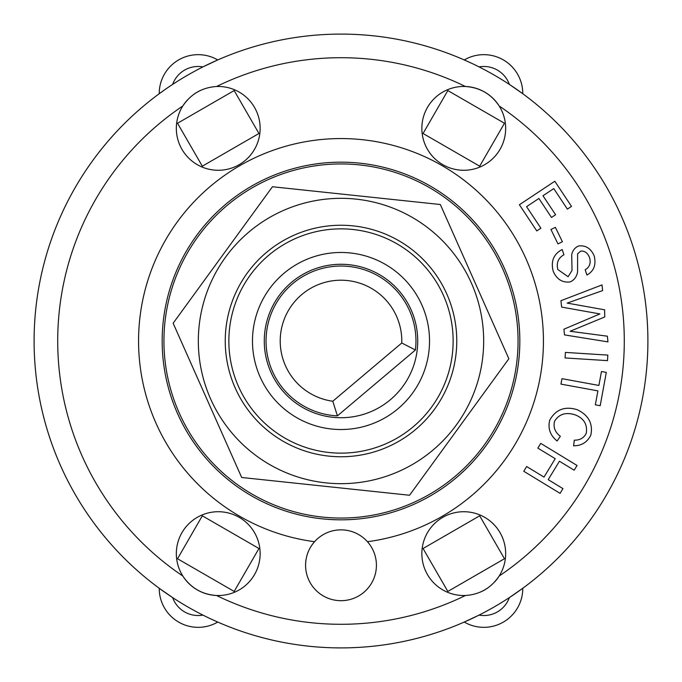 <?xml version="1.0" encoding="UTF-8"?>
<svg xmlns="http://www.w3.org/2000/svg" width="682" height="682" viewBox="0 0 682 682"><rect width="100%" height="100%" fill="white"/><g stroke="black" fill="none" stroke-linecap="round" stroke-linejoin="round"><path stroke-width="1.02" d="M401.758 342.995L332.79 401.229A60.792 60.792 0 0 1 280.524 334.853A60.792 60.792 0 0 1 345.075 280.345A60.792 60.792 0 0 1 401.758 342.995L415.415 350.002A74.952 74.952 0 0 0 348.204 266.389A74.952 74.952 0 0 0 266.236 335.604A74.952 74.952 0 0 0 337.411 415.867L415.415 350.002M332.79 401.229L337.411 415.867M470.571 220.337A177.056 177.056 0 0 0 171.711 289.117A177.056 177.056 0 0 0 380.718 513.546A177.056 177.056 0 0 0 470.571 220.337M235.222 388.007A115.752 115.752 0 0 0 434.605 409.106A115.752 115.752 0 0 0 353.182 225.887A115.752 115.752 0 0 0 235.222 388.007M283.064 210.619A142.674 142.674 0 0 0 257.054 456.36A142.674 142.674 0 0 0 482.882 356.013A142.674 142.674 0 0 0 283.064 210.619M241.684 477.485L173.143 323.234L272.45 186.749L440.316 204.515L508.857 358.766L409.55 495.251L241.684 477.485M571.499 206.39L567.39 209.118L553.767 188.599L542.991 195.751L555.6 214.736L551.491 217.456L538.891 198.471L526.572 206.646L540.886 228.197L536.777 230.925L519.403 204.753L554.807 181.25L571.499 206.39M574.159 470.205L559.428 461.237L548.217 479.651L562.948 488.619L560.067 493.35L523.767 471.262L526.649 466.531L544.006 477.093L555.216 458.679L537.851 448.117L540.732 443.377L577.04 465.465L574.159 470.205M601.456 371.511L606.298 372.398L600.194 405.713L595.343 404.827L597.901 390.888L560.954 384.111L561.951 378.663L598.898 385.441L601.456 371.511M562.403 241.735L557.97 243.9L550.945 229.51L555.37 227.353L562.403 241.735M607.492 360.633L565.08 357.948L565.429 352.415L607.841 355.1L607.492 360.633M549.76 420.078C555.83 409.388 565.011 405.943 577.296 409.737C588.677 415.253 593.178 423.727 590.8 435.176C587.287 442.26 581.55 445.806 573.588 445.823L574.321 440.18C580.007 440.248 583.988 437.929 586.264 433.215C587.577 424.485 583.945 418.398 575.378 414.937C565.924 411.877 558.984 414 554.56 421.305C553.102 427.299 555.037 432.294 560.357 436.284L557.109 440.99C550.127 435.346 547.68 428.373 549.76 420.078M557.825 269.518L568.123 276.747L572.028 270.404L571.712 254.616C572.633 250.465 574.909 247.592 578.549 245.989C585.829 245.119 591.064 248.504 594.261 256.134C596.298 264.88 593.86 271.172 586.929 275.008L585.173 269.748C589.512 267.284 591.004 263.337 589.649 257.898C587.739 252.962 584.747 250.703 580.68 251.121L577.611 253.806L577.594 271.828C576.708 276.764 574.218 280.132 570.109 281.93C562.369 282.851 556.742 279.305 553.221 271.291C550.655 261.266 553.648 254.011 562.173 249.518L563.937 254.77C558.268 257.949 556.231 262.868 557.825 269.518M602.615 290.6L567.177 303.098L604.619 309.807L604.738 316.96L570.109 331.273L607.372 336.192L607.96 341.878L564.508 334.905L563.92 329.21L599.887 313.933L561.61 307.079L560.945 300.702L602.018 284.914L602.615 290.6M471.424 63.187L464.254 59.939A38.951 38.951 0 0 1 522.779 93.724L509.369 84.406A27.152 27.152 0 0 0 479.037 66.896M165.624 89.146L159.221 93.724A38.951 38.951 0 0 1 217.746 59.939L202.963 66.896A27.152 27.152 0 0 0 172.631 84.406M509.369 597.594L522.779 588.276A38.951 38.951 0 0 1 464.254 622.061L479.037 615.104A27.152 27.152 0 0 0 509.369 597.594M210.585 618.813L217.746 622.061A38.951 38.951 0 0 1 159.221 588.276L172.631 597.594A27.152 27.152 0 0 0 202.963 615.104M504.467 123.254L479.685 166.186L423.053 133.493L447.835 90.561L504.467 123.254M202.315 166.186L177.533 123.254L234.165 90.561L258.947 133.493L202.315 166.186M479.685 515.814L504.467 558.746L447.835 591.439L423.053 548.507L479.685 515.814M258.947 548.507L234.165 591.439L177.533 558.746L202.315 515.814L258.947 548.507M165.394 318.383L165.845 315.135M176.374 275.818L177.61 272.783M409.217 504.39L406.182 505.626M366.865 516.155L363.617 516.606M233.611 481.773L231.019 479.761M202.239 450.981L200.227 448.389M481.773 448.389L479.761 450.981M450.981 479.761L448.389 481.773M318.383 516.606L315.135 516.155M275.818 505.626L272.783 504.39M448.389 200.227L450.981 202.239M479.761 231.019L481.773 233.611M177.61 409.217L176.374 406.182M165.845 366.865L165.394 363.617M363.617 165.394L366.865 165.845M406.182 176.374L409.217 177.61M272.783 177.61L275.818 176.374M315.135 165.845L318.383 165.394M200.227 233.611L202.239 231.019M231.019 202.239L233.611 200.227M216.561 86.503A41.9 41.9 0 0 1 260.14 128.369A41.9 41.9 0 0 1 206.586 168.625A41.9 41.9 0 0 1 182.819 105.983C190.926 93.963 202.17 87.466 216.561 86.503A283.294 283.294 0 0 1 465.439 86.503C479.906 87.509 491.151 94.005 499.181 105.983A41.9 41.9 0 0 1 463.197 170.27A41.9 41.9 0 0 1 421.868 127.253A41.9 41.9 0 0 1 499.181 105.983A283.294 283.294 0 0 1 499.181 576.017C491.074 588.037 479.83 594.534 465.439 595.497A41.9 41.9 0 0 1 421.868 554.747A41.9 41.9 0 0 1 463.197 511.73A41.9 41.9 0 0 1 494.714 581.874M200.517 90.399A41.9 41.9 0 0 0 193.833 94.312M187.286 100.126A41.9 41.9 0 0 0 182.819 105.983A283.294 283.294 0 0 0 182.819 576.017A41.9 41.9 0 0 1 206.586 513.376A41.9 41.9 0 0 1 260.14 553.631A41.9 41.9 0 0 1 216.561 595.497C202.094 594.491 190.849 587.995 182.819 576.017A41.9 41.9 0 0 0 216.561 595.497A283.294 283.294 0 0 0 465.439 595.497M481.483 591.601A41.9 41.9 0 0 0 488.167 587.688M647.9 341A306.9 306.9 0 0 0 187.55 75.216A306.9 306.9 0 0 0 187.55 606.784A306.9 306.9 0 0 0 647.9 341A306.9 306.9 0 0 0 187.55 75.216A306.9 306.9 0 0 0 187.55 606.784A306.9 306.9 0 0 0 647.9 341M376.413 565.276A35.413 35.413 0 0 1 323.294 595.94A35.413 35.413 0 0 1 323.294 534.603A35.413 35.413 0 0 1 376.413 565.276M314.572 541.704A202.435 202.435 0 0 1 170.27 232.23A202.435 202.435 0 0 1 511.73 232.23A202.435 202.435 0 0 1 367.428 541.704M519.829 341A178.829 178.829 0 0 1 251.59 495.874A178.829 178.829 0 0 1 251.59 186.126A178.829 178.829 0 0 1 519.829 341M453.138 341A112.138 112.138 0 0 0 284.931 243.883A112.138 112.138 0 0 0 284.931 438.117A112.138 112.138 0 0 0 453.138 341M429.532 341A88.532 88.532 0 0 1 296.738 417.665A88.532 88.532 0 0 1 296.738 264.335A88.532 88.532 0 0 1 429.532 341M417.725 341A76.725 76.725 0 0 1 302.637 407.444A76.725 76.725 0 0 1 302.637 274.556A76.725 76.725 0 0 1 417.725 341"/></g></svg>
